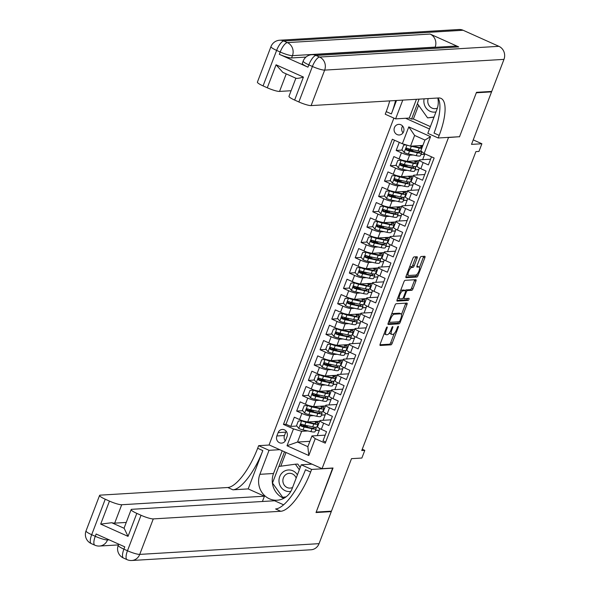 <?xml version="1.0" encoding="UTF-8"?>
<svg xmlns="http://www.w3.org/2000/svg" width="590" height="590" viewBox="0 0 590 590"><rect width="100%" height="100%" fill="white"/><g stroke="black" fill="none" stroke-linecap="round" stroke-linejoin="round"><path stroke-width="0.89" d="M387.121 326.949A1.143 0.376 114.2 0 0 386.295 328.025L380.189 344.014A1.63 0.538 114.2 0 0 380.122 345.467A1.63 0.538 114.2 0 0 380.218 345.482L390.993 344.84A1.63 0.538 114.2 0 0 392.166 343.299L398.272 327.31A1.143 0.376 114.2 0 0 398.316 326.292A1.143 0.376 114.2 0 0 398.25 326.277A1.143 0.376 114.2 0 0 397.431 327.362L396.642 329.427A5.222 1.726 114.2 0 1 392.888 334.36L391.989 334.412A5.222 1.726 114.2 0 1 391.694 334.36A5.222 1.726 114.2 0 1 391.915 329.714L392.704 327.642A1.143 0.376 114.2 0 0 392.748 326.624A1.143 0.376 114.2 0 0 392.689 326.617A1.143 0.376 114.2 0 0 391.863 327.693L391.074 329.758A5.222 1.726 114.2 0 1 387.32 334.692L386.421 334.744A5.222 1.726 114.2 0 1 386.125 334.692A5.222 1.726 114.2 0 1 386.347 330.046L387.136 327.974A1.143 0.376 114.2 0 0 387.18 326.956A1.143 0.376 114.2 0 0 387.121 326.949M394.43 127.617A5.317 4.949 -93.4 0 0 399.327 134.985A5.317 4.949 -93.4 0 0 403.59 131.732A5.317 4.949 -93.4 0 0 398.693 124.365A5.317 4.949 -93.4 0 0 394.43 127.617M402.623 126.068A5.317 4.949 -93.4 0 0 402.055 127.16A5.317 4.949 -93.4 0 0 403.022 132.824M417.078 258.214A1.63 0.538 114.2 0 0 417.152 256.761A1.63 0.538 114.2 0 0 417.056 256.746L414.033 256.923A1.63 0.538 114.2 0 0 412.86 258.464L406.075 276.223A1.63 0.538 114.2 0 0 406.009 277.676A1.63 0.538 114.2 0 0 406.104 277.691L416.879 277.049A1.63 0.538 114.2 0 0 418.052 275.508L424.829 257.749A1.63 0.538 114.2 0 0 424.903 256.296A1.63 0.538 114.2 0 0 424.807 256.281L421.157 256.502A1.63 0.538 114.2 0 0 419.984 258.036L417.078 265.64A1.63 0.538 114.2 0 0 417.012 267.093A1.63 0.538 114.2 0 0 417.108 267.108L418.915 266.997A4.366 1.446 114.2 0 1 419.166 267.041A4.366 1.446 114.2 0 1 418.841 271.275A4.366 1.446 114.2 0 1 415.839 275.051L408.745 275.478A4.366 1.446 114.2 0 1 408.501 275.434A4.366 1.446 114.2 0 1 408.818 271.201A4.366 1.446 114.2 0 1 411.82 267.425L413.007 267.351A1.63 0.538 114.2 0 0 414.18 265.81L417.078 258.214L415.648 257.572A1.63 0.538 114.2 0 0 415.854 256.82M459.19 136.733L448.503 137.522L322.052 468.659L333.033 468.003L316.203 512.076L331.447 511.169L351.5 458.659L361.869 458.039L364.797 450.369L361.744 450.553L475.901 151.608L478.955 151.423L481.882 143.761L473.232 139.882M459.485 136.865L476.314 92.785L491.559 91.878L471.513 144.38L481.882 143.761M396.163 303.725A1.63 0.538 114.2 0 0 394.99 305.266L388.205 323.025A1.63 0.538 114.2 0 0 388.139 324.478A1.63 0.538 114.2 0 0 388.235 324.493L399.01 323.844A1.63 0.538 114.2 0 0 400.182 322.302L406.96 304.551A1.63 0.538 114.2 0 0 407.034 303.098A1.63 0.538 114.2 0 0 406.938 303.083L396.163 303.725M397.144 299.624L403.921 281.865A1.63 0.538 114.2 0 1 405.094 280.324L415.876 279.682A1.63 0.538 114.2 0 1 415.965 279.697A1.63 0.538 114.2 0 1 415.898 281.15L412.993 288.746A1.63 0.538 114.2 0 1 411.82 290.287L407.454 290.553A1.63 0.538 114.2 0 0 406.281 292.094L404.356 297.131A1.63 0.538 114.2 0 0 404.283 298.584A1.63 0.538 114.2 0 0 404.379 298.599L408.929 298.326A1.143 0.376 114.2 0 1 408.995 298.341A1.143 0.376 114.2 0 1 408.907 299.447A1.143 0.376 114.2 0 1 408.125 300.435L397.166 301.092A1.63 0.538 114.2 0 1 397.07 301.077A1.63 0.538 114.2 0 1 397.144 299.624M490.681 91.48L491.559 91.878M399.268 142.36L396.178 150.45L402.233 150.089M410.124 149.617L406.938 149.801M413.207 155L409.571 155.214A6.652 1.069 -159.1 0 1 401.406 152.795L399.069 158.924L393.84 156.579L390.329 165.775L396.377 165.414M404.268 164.942L401.082 165.134M407.351 170.333L403.722 170.547A6.652 1.069 -159.1 0 1 395.551 168.121L393.213 174.257L387.984 171.911L384.474 181.108L390.521 180.747M398.42 180.275L395.226 180.466M401.495 185.658L397.867 185.88A6.652 1.069 -159.1 0 1 389.695 183.453L387.357 189.589L382.128 187.244L378.618 196.441L384.665 196.079M392.564 195.607L389.371 195.799M395.647 200.991L392.011 201.205A6.652 1.069 -159.1 0 1 383.847 198.786L381.501 204.914L376.28 202.569L372.762 211.773L378.817 211.404M386.708 210.932L383.515 211.124M389.791 216.323L386.155 216.537A6.652 1.069 -159.1 0 1 377.991 214.118L375.646 220.247L370.424 217.902L366.914 227.098L372.961 226.737M380.852 226.265L377.666 226.457M383.935 231.649L380.299 231.87A6.652 1.069 -159.1 0 1 372.135 229.444L369.797 235.58L364.568 233.234L361.058 242.431L367.105 242.07M375.004 241.598L371.811 241.789M378.079 246.981L374.451 247.203A6.652 1.069 -159.1 0 1 366.279 244.776L363.942 250.905L358.713 248.56L355.202 257.764L361.25 257.402M369.148 256.93L365.955 257.115M372.224 262.314L368.595 262.528A6.652 1.069 -159.1 0 1 360.431 260.109L358.086 266.238L352.857 263.892L349.346 273.089L355.394 272.728M363.293 272.256L360.099 272.447M366.375 277.647L362.739 277.861A6.652 1.069 -159.1 0 1 354.575 275.434L352.23 281.57L347.009 279.225L343.491 288.421L349.546 288.06M357.437 287.588L354.243 287.78M360.519 292.972L356.884 293.193A6.652 1.069 -159.1 0 1 348.719 290.767L346.374 296.903L341.153 294.558L337.642 303.754L343.69 303.393M351.581 302.921L348.395 303.113M354.664 308.305L351.028 308.518A6.652 1.069 -159.1 0 1 342.864 306.099L340.526 312.228L335.297 309.883L331.786 319.087L337.834 318.725M345.733 318.246L342.539 318.438M348.808 323.637L345.18 323.851A6.652 1.069 -159.1 0 1 337.008 321.432L334.67 327.561L329.441 325.215L325.931 334.412L331.978 334.051M339.877 333.579L336.683 333.77M342.96 338.962L339.324 339.184A6.652 1.069 -159.1 0 1 331.16 336.757L328.814 342.893L323.593 340.548L320.075 349.745L326.13 349.383M334.021 348.911L330.828 349.103M337.104 354.295L333.468 354.516A6.652 1.069 -159.1 0 1 325.304 352.09L322.959 358.226L317.737 355.881L314.219 365.077L320.274 364.716M328.165 364.244L324.979 364.436M331.248 369.628L327.612 369.842A6.652 1.069 -159.1 0 1 319.448 367.423L317.11 373.551L311.881 371.206L308.371 380.41L314.418 380.041M322.31 379.569L319.124 379.761M325.392 384.96L321.764 385.174A6.652 1.069 -159.1 0 1 313.592 382.748L311.255 388.884L306.026 386.538L302.515 395.735L308.563 395.374M316.461 394.902L313.268 395.094M319.537 400.286L315.908 400.507A6.652 1.069 -159.1 0 1 307.737 398.08L305.399 404.216L300.17 401.871L296.659 411.068L301.888 413.413A6.652 1.069 20.9 0 0 310.052 415.839L313.688 415.618M310.606 410.234L307.412 410.426M302.707 410.706L296.659 411.068M325.68 442.043L323.018 440.855L326.528 431.651L321.307 429.306A6.652 1.069 20.9 0 1 317.531 426.791L319.876 420.655A6.652 1.069 20.9 0 0 323.644 423.178L328.873 425.523L332.384 416.326L327.162 413.981A6.652 1.069 20.9 0 1 323.386 411.459L325.724 405.33A6.652 1.069 -159.1 0 1 326.211 405.131L336.905 404.489M325.724 405.33A6.652 1.069 -159.1 0 0 329.5 407.845L334.729 410.19L338.24 400.994L333.011 398.648A6.652 1.069 20.9 0 1 329.242 396.133L331.58 389.997A6.652 1.069 -159.1 0 1 332.067 389.798L342.761 389.164M331.58 389.997A6.652 1.069 -159.1 0 0 335.356 392.52L340.578 394.858L344.095 385.661L338.867 383.316A6.652 1.069 20.9 0 1 335.098 380.801L337.436 374.665A6.652 1.069 -159.1 0 1 337.923 374.473L348.609 373.831M337.436 374.665A6.652 1.069 -159.1 0 0 341.212 377.187L346.433 379.532L349.944 370.336L344.722 367.99A6.652 1.069 20.9 0 1 340.946 365.468L343.292 359.34A6.652 1.069 -159.1 0 1 343.778 359.14L354.465 358.499M343.292 359.34A6.652 1.069 -159.1 0 0 347.06 361.854L352.289 364.2L355.8 355.003L350.578 352.658A6.652 1.069 20.9 0 1 346.802 350.136L349.147 344.007A6.652 1.069 -159.1 0 1 349.634 343.808L360.32 343.166M349.147 344.007A6.652 1.069 -159.1 0 0 352.916 346.522L358.145 348.867L361.655 339.67L356.434 337.325A6.652 1.069 20.9 0 1 352.658 334.81L354.996 328.674A6.652 1.069 -159.1 0 1 355.482 328.475L366.176 327.841M354.996 328.674A6.652 1.069 -159.1 0 0 358.772 331.197L364.001 333.542L367.511 324.338L362.282 321.993A6.652 1.069 20.9 0 1 358.514 319.478L360.851 313.342A6.652 1.069 -159.1 0 1 361.338 313.15L372.032 312.508M360.851 313.342A6.652 1.069 -159.1 0 0 364.627 315.864L369.849 318.209L373.367 309.013L368.138 306.667A6.652 1.069 20.9 0 1 364.362 304.145L366.707 298.016A6.652 1.069 -159.1 0 1 367.194 297.817L377.88 297.176M366.707 298.016A6.652 1.069 -159.1 0 0 370.483 300.531L375.705 302.877L379.215 293.68L373.994 291.335A6.652 1.069 20.9 0 1 370.218 288.812L372.563 282.684A6.652 1.069 -159.1 0 1 373.05 282.485L383.736 281.85M372.563 282.684A6.652 1.069 -159.1 0 0 376.332 285.199L381.56 287.544L385.071 278.347L379.849 276.002A6.652 1.069 20.9 0 1 376.073 273.487L378.419 267.351A6.652 1.069 -159.1 0 1 378.898 267.159L389.592 266.518M378.419 267.351A6.652 1.069 -159.1 0 0 382.187 269.873L387.416 272.219L390.927 263.015L385.698 260.677A6.652 1.069 20.9 0 1 381.929 258.155L384.267 252.026A6.652 1.069 -159.1 0 1 384.754 251.827L395.448 251.185M384.267 252.026A6.652 1.069 -159.1 0 0 388.043 254.541L393.272 256.886L396.782 247.689L391.553 245.344A6.652 1.069 20.9 0 1 387.785 242.822L390.123 236.693A6.652 1.069 -159.1 0 1 390.61 236.494L401.296 235.853M390.123 236.693A6.652 1.069 -159.1 0 0 393.899 239.208L399.12 241.553L402.638 232.357L397.409 230.012A6.652 1.069 20.9 0 1 393.633 227.497L395.978 221.361A6.652 1.069 -159.1 0 1 396.465 221.162L407.152 220.527M395.978 221.361A6.652 1.069 -159.1 0 0 399.755 223.883L404.976 226.228L408.487 217.024L403.265 214.679A6.652 1.069 20.9 0 1 399.489 212.164L401.834 206.028A6.652 1.069 -159.1 0 1 402.321 205.836L413.007 205.195M401.834 206.028A6.652 1.069 -159.1 0 0 405.603 208.55L410.832 210.895L414.342 201.699L409.121 199.354A6.652 1.069 20.9 0 1 405.345 196.831L407.683 190.703A6.652 1.069 -159.1 0 1 408.169 190.504L418.863 189.862M407.683 190.703A6.652 1.069 -159.1 0 0 411.459 193.218L416.688 195.563L420.198 186.366L414.969 184.021A6.652 1.069 20.9 0 1 411.2 181.499L413.538 175.37A6.652 1.069 -159.1 0 1 414.025 175.171L424.719 174.529M413.538 175.37A6.652 1.069 -159.1 0 0 417.314 177.885L422.536 180.23L426.054 171.034L420.825 168.688A6.652 1.069 20.9 0 1 417.056 166.174L419.394 160.038A6.652 1.069 -159.1 0 1 419.881 159.838L430.567 159.204M399.069 158.924A6.652 1.069 20.9 0 0 407.233 161.35L419.166 160.635M420.891 154.536L424.697 154.315L422.647 159.676M393.213 174.257A6.652 1.069 20.9 0 0 401.377 176.675L413.31 175.968M415.036 169.868L418.841 169.64L416.798 175.009M387.357 189.589A6.652 1.069 20.9 0 0 395.521 192.008L407.461 191.293M409.187 185.201L412.993 184.972L410.942 190.334M381.501 204.914A6.652 1.069 20.9 0 0 389.666 207.341L401.606 206.625M403.331 200.534L407.137 200.305L405.087 205.667M375.646 220.247A6.652 1.069 20.9 0 0 383.817 222.673L395.75 221.958M397.476 215.859L401.281 215.63L399.231 220.999M369.797 235.58A6.652 1.069 20.9 0 0 377.961 237.999L389.894 237.291M391.62 231.192L395.425 230.963L393.382 236.332M363.942 250.905A6.652 1.069 20.9 0 0 372.106 253.331L384.046 252.616M385.764 246.524L389.577 246.296L387.527 251.657M358.086 266.238A6.652 1.069 20.9 0 0 366.25 268.664L378.19 267.949M379.916 261.849L383.721 261.628L381.671 266.99M352.23 281.57A6.652 1.069 20.9 0 0 360.401 283.997L372.334 283.281M374.06 277.182L377.866 276.953L375.815 282.322M346.374 296.903A6.652 1.069 20.9 0 0 354.546 299.322L366.479 298.606M368.204 292.515L372.01 292.286L369.959 297.648M340.526 312.228A6.652 1.069 20.9 0 0 348.69 314.654L360.623 313.939M362.349 307.847L366.154 307.619L364.111 312.98M334.67 327.561A6.652 1.069 20.9 0 0 342.834 329.987L354.774 329.272M356.493 323.173L360.306 322.944L358.255 328.313M328.814 342.893A6.652 1.069 20.9 0 0 336.979 345.312L348.919 344.604M350.644 338.505L354.45 338.276L352.4 343.646M322.959 358.226A6.652 1.069 20.9 0 0 331.13 360.645L343.063 359.93M344.789 353.838L348.594 353.609L346.544 358.971M317.11 373.551A6.652 1.069 20.9 0 0 325.274 375.978L337.207 375.262M338.933 369.17L342.738 368.942L340.688 374.303M311.255 388.884A6.652 1.069 20.9 0 0 319.419 391.31L331.351 390.595M333.077 384.496L336.883 384.267L334.84 389.636M305.399 404.216A6.652 1.069 20.9 0 0 313.563 406.635L325.503 405.92M327.229 399.828L331.034 399.6L328.984 404.969M285.722 439.963L287.013 436.593A5.155 4.794 -93.4 0 0 282.263 429.454A5.155 4.794 -93.4 0 0 278.133 432.61L276.843 435.981A5.155 4.794 -93.4 0 0 281.592 443.12A5.155 4.794 -93.4 0 0 285.722 439.963M405.618 118.273L429.476 128.981M393.877 118.096L269.084 444.89L322.052 468.659M402.358 143.746L408.796 126.887L430.56 136.651L424.122 153.511L420.832 150.797L424.933 140.066L414.623 135.442L410.522 146.173L402.358 143.746L392.335 139.247L283.451 424.402L293.473 428.893L301.638 431.32L307.832 430.951M424.122 153.511L434.137 158.009L325.252 443.156L315.23 438.658L308.791 455.524L287.028 445.76L293.473 428.893M321.373 415.161L325.179 414.932L323.128 420.294M394.474 140.206L286.01 424.247L290.804 426.4L294.322 417.196L299.543 419.542A6.652 1.069 20.9 0 0 307.707 421.968L319.647 421.253M331.049 419.822L320.363 420.464A6.652 1.069 20.9 0 0 319.876 420.655M419.394 160.038A6.652 1.069 -159.1 0 0 423.17 162.56L428.392 164.905L431.482 156.815M307.737 398.08L302.515 395.735M313.592 382.748L308.371 380.41M319.448 367.423L314.219 365.077M325.304 352.09L320.075 349.745M331.16 336.757L325.931 334.412M337.008 321.432L331.786 319.087M342.864 306.099L337.642 303.754M348.719 290.767L343.491 288.421M354.575 275.434L349.346 273.089M360.431 260.109L355.202 257.764M366.279 244.776L361.058 242.431M372.135 229.444L366.914 227.098M377.991 214.118L372.762 211.773M383.847 198.786L378.618 196.441M389.695 183.453L384.474 181.108M395.551 168.121L390.329 165.775M401.406 152.795L396.178 150.45M410.522 146.173L422.882 145.435M315.517 430.486L319.323 430.265L317.273 435.626M301.638 431.32L297.537 442.05L307.847 446.674L311.948 435.944L315.23 438.658M309.898 441.313L297.537 442.05L287.028 445.76M325.193 435.154L311.948 435.944M364.797 450.369L362.253 449.233M424.697 154.315L424.734 153.784M418.841 169.64L419.32 167.966M412.993 184.972L413.465 183.291M407.137 200.305L407.609 198.624M401.281 215.63L401.753 213.956M395.425 230.963L395.897 229.289M389.577 246.296L390.049 244.614M383.721 261.628L384.193 259.947M377.866 276.953L378.338 275.279M372.01 292.286L372.482 290.605M366.154 307.619L366.633 305.937M360.306 322.944L360.778 321.27M354.45 338.276L354.922 336.602M348.594 353.609L349.066 351.928M342.738 368.942L343.21 367.26M336.883 384.267L337.362 382.593M331.034 399.6L331.506 397.918M325.179 414.932L325.651 413.251M319.323 430.265L319.795 428.583M315.657 427.721L315.834 427.263M317.472 422.971L318.091 421.349M319.183 430.199L315.547 430.412M304.75 425.567L301.556 425.751M296.858 426.039L290.804 426.4M286.01 424.247L283.451 424.402M321.513 412.388L321.683 411.931M323.327 407.638L323.947 406.016M325.031 414.866L321.403 415.087M330.887 399.533L327.251 399.755M327.362 397.063L327.538 396.598M329.176 392.306L329.795 390.683M336.743 384.208L333.107 384.422M333.217 381.73L333.394 381.265M335.031 376.981L335.651 375.358M342.598 368.875L338.962 369.089M339.073 366.397L339.25 365.94M340.887 361.648L341.507 360.025M348.454 353.543L344.818 353.764M344.929 351.065L345.106 350.608M346.743 346.315L347.363 344.693M354.302 338.218L350.674 338.431M350.785 335.74L350.954 335.275M352.599 330.983L353.218 329.36M360.158 322.885L356.522 323.099M356.633 320.407L356.81 319.942M358.447 315.657L359.067 314.035M366.014 307.552L362.378 307.774M362.489 305.074L362.666 304.617M364.303 300.325L364.922 298.702M371.87 292.22L368.234 292.441M368.344 289.749L368.521 289.284M370.159 284.992L370.778 283.37M377.725 276.894L374.09 277.108M374.2 274.416L374.377 273.952M376.014 269.659L376.634 268.044M383.574 261.562L379.938 261.776M380.049 259.084L380.226 258.627M381.87 254.334L382.49 252.712M389.43 246.229L385.794 246.45M385.904 243.751L386.081 243.294M387.719 239.002L388.338 237.379M395.285 230.897L391.649 231.118M391.76 228.426L391.937 227.961M393.574 223.669L394.194 222.047M401.141 215.571L397.505 215.785M397.616 213.093L397.793 212.629M399.43 208.344L400.05 206.721M406.989 200.239L403.361 200.453M403.472 197.761L403.649 197.303M405.286 193.011L405.905 191.389M412.845 184.906L409.209 185.127M409.32 182.435L409.497 181.971M411.134 177.679L411.754 176.056M418.701 169.581L415.065 169.795M415.176 167.103L415.353 166.638M416.99 162.346L417.609 160.731M424.557 154.248L420.921 154.462M421.031 151.77L421.208 151.313M307.847 446.674L308.791 455.524M408.796 126.887L414.623 135.442M430.56 136.651L424.933 140.066M286.194 431.261A5.155 4.794 -93.4 0 0 285.759 432.153L284.469 435.523A5.155 4.794 -93.4 0 0 285.28 440.855M384.245 333.394A5.222 1.726 114.2 0 0 384.687 334.051L386.125 334.692M389.739 332.435A5.222 1.726 114.2 0 0 390.255 333.719L391.694 334.36M379.982 344.767L389.562 344.199A1.63 0.538 114.2 0 0 390.735 342.657L394.216 333.527M401.473 314.522L405.529 303.909A1.63 0.538 114.2 0 0 405.736 303.149M387.999 323.777L397.579 323.202A1.63 0.538 114.2 0 0 398.693 321.808M389.68 321.314A1.143 0.376 114.2 0 0 389.629 322.332A1.143 0.376 114.2 0 0 389.695 322.346L399.157 321.779A1.143 0.376 114.2 0 0 399.976 320.702L400.809 318.519A5.222 1.726 114.2 0 0 401.03 313.865A5.222 1.726 114.2 0 0 400.728 313.821L394.268 314.205A5.222 1.726 114.2 0 0 390.514 319.131L389.68 321.314L388.98 321.004M401.03 313.865L399.6 313.224A5.222 1.726 114.2 0 0 399.297 313.172L400.728 313.821M391.502 314.389A5.222 1.726 114.2 0 1 392.837 313.563L399.297 313.172M405.278 290.582A1.63 0.538 114.2 0 1 406.023 289.911L410.389 289.646A1.63 0.538 114.2 0 0 411.562 288.104L414.468 280.508A1.63 0.538 114.2 0 0 414.674 279.749M396.937 300.376L406.694 299.794A1.143 0.376 114.2 0 0 407.609 298.407M402.918 290.818A4.366 1.446 114.2 0 0 399.917 294.602A4.366 1.446 114.2 0 0 399.592 298.828A4.366 1.446 114.2 0 0 399.843 298.872L402.343 298.724A1.63 0.538 114.2 0 0 403.516 297.183L405.441 292.139A1.63 0.538 114.2 0 0 405.507 290.686A1.63 0.538 114.2 0 0 405.419 290.671L402.918 290.818L401.488 290.177A4.366 1.446 114.2 0 0 400.551 290.7M397.837 297.803A4.366 1.446 114.2 0 0 398.162 298.186L399.592 298.828M404.15 290.103A1.63 0.538 114.2 0 0 404.076 290.044A1.63 0.538 114.2 0 0 403.988 290.029L405.419 290.671M401.488 290.177L403.988 290.029M409.504 267.263A4.366 1.446 114.2 0 1 410.389 266.783L411.569 266.709A1.63 0.538 114.2 0 0 412.749 265.168L415.648 257.572M406.761 274.439A4.366 1.446 114.2 0 0 407.063 274.793L408.501 275.434M419.166 267.041L417.735 266.4A4.366 1.446 114.2 0 0 417.484 266.356L418.915 266.997M416.872 266.392L417.484 266.356M419.475 267.388L423.399 257.107A1.63 0.538 114.2 0 0 423.605 256.355M405.868 276.976L415.449 276.408A1.63 0.538 114.2 0 0 416.621 274.866L416.732 274.571M314.492 421.562A10.561 1.696 20.9 0 1 315.989 423.192A10.561 1.696 20.9 0 1 312.508 423.178L302.552 420.766L298.311 421.061L296.556 425.663L298.835 428.48A4.403 0.708 20.9 0 0 303.039 429.918L310.893 431.607A12.722 2.043 20.9 0 0 315.082 431.629L316.196 428.716A12.722 2.043 20.9 0 0 315.075 427.234M308.231 427.396A10.561 1.696 20.9 0 0 307.213 426.924A5.236 0.841 -159.1 0 1 304.307 425.036M301.763 420.818A4.403 0.708 20.9 0 0 305.967 422.256L313.814 423.945A12.722 2.043 20.9 0 0 318.01 423.967A12.722 2.043 20.9 0 0 315.421 421.503M308.496 421.924A5.236 0.841 20.9 0 0 309.027 422.175L309.138 421.88M318.01 423.967L316.896 426.88A12.722 2.043 -159.1 0 1 312.707 426.858L304.853 425.161A4.403 0.708 -159.1 0 1 301.8 424.21C300.362 424.328 300.126 424.94 301.092 426.046A4.403 0.708 20.9 0 0 304.152 427.005L311.999 428.694A12.722 2.043 20.9 0 0 316.196 428.716M313.644 427.042A10.561 1.696 -159.1 0 1 314.175 427.942A10.561 1.696 -159.1 0 1 310.694 427.927L301.969 425.995L301.32 424.682M310.045 422.647A10.561 1.696 20.9 0 0 309.027 422.175M301.8 424.21L301.343 424.136M297.404 474.854A10.804 10.052 -93.4 0 0 282.876 472.162A10.804 10.052 -93.4 0 0 279.852 485.083A10.804 10.052 -93.4 0 0 290.841 491.404M296.165 478.084A7.397 6.881 -93.4 0 0 289.314 473.327A7.397 6.881 -93.4 0 0 285.538 474.832A7.397 6.881 -93.4 0 0 283.318 483.276A7.397 6.881 -93.4 0 0 290.199 488.1A7.397 6.881 -93.4 0 0 292.574 487.488M285.789 497.075L282.713 497.311L272.484 483.026L278.805 466.476L295.354 464.205L299.337 469.773M295.354 464.205L297.795 464.065L300.221 467.457M286.098 496.846L282.713 497.311M424.122 98.832A10.804 10.052 -93.4 0 0 435.988 111.923M428.215 98.589A7.397 6.881 -93.4 0 0 435.088 108.671A7.397 6.881 -93.4 0 0 437.404 108.088M433.975 117.196L427.603 117.882L417.381 103.597L419.084 99.135M434.056 116.997L427.603 117.882M330.393 511.228L331.278 511.626L319.043 543.663L139.727 554.394A9.978 9.278 -93.4 0 1 131.732 560.5A9.978 9.978 0 0 1 127.057 559.645A9.978 3.297 -65.8 0 1 127.477 550.758L141.032 515.269A9.978 1.6 20.9 0 0 153.282 518.905L139.727 554.394A9.978 1.6 -159.1 0 1 127.477 550.758L123.9 549.157L124.778 546.856L96.148 534.009L95.27 536.31L91.686 534.702A9.978 1.6 -159.1 0 1 86.029 530.919L99.577 495.43A9.978 1.6 20.9 0 0 105.241 499.206L91.686 534.702A9.978 3.297 114.2 0 0 91.266 543.582A9.978 9.978 0 0 1 86.029 530.919M331.278 511.626L316.026 512.54L332.679 468.025M279.756 449.676L269.04 450.318L259.873 474.316A18.703 17.398 -93.4 0 0 277.101 500.209A18.703 17.398 -93.4 0 0 292.087 488.771L301.247 464.773L311.631 469.434L310.635 472.037A41.566 13.74 -65.8 0 1 280.752 511.279L153.282 518.905M269.04 450.318L258.656 445.664L257.66 448.267A41.566 13.74 -65.8 0 1 227.777 487.51L100.307 495.135A9.978 1.6 20.9 0 0 99.577 495.43M248.184 488.911L262.816 450.583A41.566 13.74 -65.8 0 1 232.932 489.818L248.184 488.911L264.431 496.197L262.41 501.493M283.62 504.811L274.593 500.763L131.88 509.303A9.978 1.6 20.9 0 0 131.15 509.598A9.978 1.6 20.9 0 0 136.806 513.374L128.03 536.369L100.684 524.104L111.709 522.733L124.173 528.323A9.978 1.6 -159.1 0 1 124.121 527.991L131.15 509.598M100.684 524.104L109.46 501.102L105.241 499.206M109.46 501.102A9.978 1.6 20.9 0 0 121.71 504.738L114.689 523.138A9.978 1.6 -159.1 0 1 111.709 522.733M264.431 496.197L121.71 504.738M319.043 543.663A9.978 9.278 86.6 0 1 311.048 549.769L131.732 560.5M311.97 464.131L301.247 464.773M332.974 468.158L311.631 469.434M269.379 445.022L258.656 445.664M141.032 515.269L136.806 513.374M126.245 522.445L114.689 523.138M310.635 472.037L305.48 469.728A41.566 13.74 -65.8 0 1 275.596 508.964L280.752 511.279M124.173 528.323L128.03 536.369M283.842 498.299A18.703 17.398 86.6 0 1 273.539 473.497L282.212 450.782M284.498 451.807L278.908 466.461M282.765 497.311L283.119 497.805L285.132 497.532M284.594 497.2L284.859 497.569M286.025 452.493L280.788 466.203M305.981 57.083L291.571 57.945A9.978 1.6 -159.1 0 1 279.321 54.31L307.958 67.164A9.978 1.6 -159.1 0 1 302.294 63.381L303.171 61.087A9.978 1.6 20.9 0 0 308.836 64.863L307.958 67.164M476.491 92.328L459.544 136.71L438.193 137.986L439.189 135.383A41.566 13.74 114.2 0 0 440.959 98.368A41.566 13.74 114.2 0 0 438.577 97.97L311.107 105.595A9.978 1.6 -159.1 0 1 298.857 101.959L312.412 66.471L308.836 64.863A9.978 3.297 114.2 0 1 316.004 55.445L319.581 57.053L498.897 46.322A9.978 9.278 86.6 0 1 503.971 59.376L491.736 91.413L476.491 92.328M438.193 137.986L427.816 133.325L436.976 109.334A18.703 17.398 -93.4 0 0 437.817 98.014M396.502 100.484L391.376 113.922A41.566 13.74 114.2 0 0 395.536 100.543M402.771 100.108L395.602 118.87L385.226 114.217L386.221 111.613A41.566 13.74 114.2 0 0 389.717 100.89M296.239 78.382L282.824 72.364L276.076 64.797L303.415 77.069L294.639 100.064L298.857 101.959M294.639 100.064A9.978 1.6 -159.1 0 1 288.975 96.288L295.878 78.219M463.106 30.26L283.79 40.99A9.978 9.278 -93.4 0 0 279.682 40.231L458.998 29.5A9.978 9.278 86.6 0 1 463.106 30.26L498.897 46.322M458.725 46.905L316.004 55.445A9.978 9.278 -93.4 0 0 311.896 54.686L454.617 46.145A9.978 9.278 86.6 0 1 458.725 46.905L430.088 34.058A9.978 9.278 86.6 0 1 435.169 47.112L435.088 47.311M418.605 105.308L413.384 118.974L430.383 126.599M413.384 118.974L411.555 119.084L409.268 118.059L395.602 118.87M291.099 90.735L279.542 91.428A9.978 1.6 -159.1 0 1 267.292 87.792L276.076 64.797M279.321 54.31L280.198 52.016L276.622 50.408L263.066 85.897L267.292 87.792M263.066 85.897A9.978 1.6 -159.1 0 1 257.41 82.121L270.957 46.632A9.978 1.6 20.9 0 0 276.622 50.408A9.978 3.297 114.2 0 1 283.79 40.99L287.374 42.598L430.088 34.058M439.189 135.383L434.034 133.067A41.566 13.74 114.2 0 0 438.001 97.999M303.415 77.069C299.506 78.205 297.058 78.588 296.055 78.219M409.268 118.059L416.429 99.29M417.44 103.678L411.555 119.084M320.348 406.23A10.561 1.696 20.9 0 1 321.845 407.86A10.561 1.696 20.9 0 1 318.364 407.845L308.408 405.441L304.167 405.736L302.412 410.33L304.683 413.148A4.403 0.708 20.9 0 0 308.894 414.586L316.742 416.275A12.722 2.043 20.9 0 0 320.938 416.297L322.052 413.384A12.722 2.043 20.9 0 0 320.931 411.901M314.087 412.063A10.561 1.696 20.9 0 0 313.069 411.591A5.236 0.841 -159.1 0 1 310.163 409.703M307.611 405.485A4.403 0.708 20.9 0 0 311.822 406.923L319.669 408.612A12.722 2.043 20.9 0 0 323.866 408.634A12.722 2.043 20.9 0 0 321.277 406.178M314.345 406.591A5.236 0.841 20.9 0 0 314.883 406.842L314.994 406.554M323.866 408.634L322.752 411.547A12.722 2.043 -159.1 0 1 318.556 411.525L310.709 409.836A4.403 0.708 -159.1 0 1 307.648 408.877C306.217 409.003 305.981 409.615 306.947 410.714A4.403 0.708 20.9 0 0 310.008 411.673L317.855 413.361A12.722 2.043 20.9 0 0 322.052 413.384M319.5 411.709A10.561 1.696 -159.1 0 1 320.031 412.617A10.561 1.696 -159.1 0 1 316.55 412.594L307.825 410.662L307.176 409.349M315.901 407.314A10.561 1.696 20.9 0 0 314.883 406.842M307.648 408.877L307.198 408.804M326.204 390.904A10.561 1.696 20.9 0 1 327.701 392.534A10.561 1.696 20.9 0 1 324.22 392.512L314.264 390.108L310.023 390.403L308.26 395.005L310.539 397.822A4.403 0.708 20.9 0 0 314.75 399.253L322.597 400.949A12.722 2.043 20.9 0 0 326.794 400.971L327.9 398.058A12.722 2.043 20.9 0 0 326.786 396.576M319.942 396.738A10.561 1.696 20.9 0 0 318.925 396.266A5.236 0.841 -159.1 0 1 316.011 394.371M313.467 390.152A4.403 0.708 20.9 0 0 317.678 391.59L325.525 393.279A12.722 2.043 20.9 0 0 329.714 393.301A12.722 2.043 20.9 0 0 327.133 390.846M320.2 391.259A5.236 0.841 20.9 0 0 320.739 391.509L320.849 391.222M329.714 393.301L328.608 396.215A12.722 2.043 -159.1 0 1 324.411 396.192L316.565 394.503A4.403 0.708 -159.1 0 1 313.504 393.545C312.066 393.67 311.837 394.282 312.803 395.389A4.403 0.708 20.9 0 0 315.864 396.34L323.711 398.036A12.722 2.043 20.9 0 0 327.9 398.058M325.356 396.377A10.561 1.696 -159.1 0 1 325.887 397.284A10.561 1.696 -159.1 0 1 322.406 397.269L313.681 395.329L313.024 394.017M321.757 391.981A10.561 1.696 20.9 0 0 320.739 391.509M313.504 393.545L313.054 393.471M332.052 375.572A10.561 1.696 20.9 0 1 333.549 377.202A10.561 1.696 20.9 0 1 330.076 377.187L320.119 374.775L315.871 375.07L314.116 379.672L316.395 382.49A4.403 0.708 20.9 0 0 320.606 383.928L328.453 385.617A12.722 2.043 20.9 0 0 332.642 385.639L333.756 382.726A12.722 2.043 20.9 0 0 332.635 381.243M325.791 381.406A10.561 1.696 20.9 0 0 324.78 380.934A5.236 0.841 -159.1 0 1 321.867 379.038M319.323 374.827A4.403 0.708 20.9 0 0 323.534 376.258L331.381 377.954A12.722 2.043 20.9 0 0 335.57 377.969A12.722 2.043 20.9 0 0 332.981 375.513M326.056 375.933A5.236 0.841 20.9 0 0 326.594 376.177L326.705 375.889M335.57 377.969L334.456 380.882A12.722 2.043 -159.1 0 1 330.267 380.867L322.42 379.171A4.403 0.708 -159.1 0 1 319.36 378.212C317.921 378.338 317.685 378.95 318.659 380.056A4.403 0.708 20.9 0 0 321.712 381.015L329.567 382.704A12.722 2.043 20.9 0 0 333.756 382.726M331.204 381.051A10.561 1.696 -159.1 0 1 331.735 381.951A10.561 1.696 -159.1 0 1 328.254 381.937L319.537 380.004L318.88 378.692M327.612 376.656A10.561 1.696 20.9 0 0 326.594 376.177M319.36 378.212L318.91 378.138M337.908 360.239A10.561 1.696 20.9 0 1 339.405 361.869A10.561 1.696 20.9 0 1 335.924 361.854L325.968 359.45L321.727 359.745L319.972 364.34L322.251 367.157A4.403 0.708 20.9 0 0 326.454 368.595L334.309 370.284A12.722 2.043 20.9 0 0 338.498 370.306L339.611 367.393A12.722 2.043 20.9 0 0 338.49 365.911M331.646 366.073A10.561 1.696 20.9 0 0 330.629 365.601A5.236 0.841 -159.1 0 1 327.723 363.713M325.179 359.494A4.403 0.708 20.9 0 0 329.382 360.933L337.237 362.621A12.722 2.043 20.9 0 0 341.426 362.644A12.722 2.043 20.9 0 0 338.837 360.188M331.912 360.601A5.236 0.841 20.9 0 0 332.45 360.851L332.561 360.564M341.426 362.644L340.312 365.557A12.722 2.043 -159.1 0 1 336.123 365.535L328.276 363.846A4.403 0.708 -159.1 0 1 325.215 362.887C323.777 363.005 323.541 363.624 324.507 364.723A4.403 0.708 20.9 0 0 327.568 365.682L335.415 367.371A12.722 2.043 20.9 0 0 339.611 367.393M337.06 365.719A10.561 1.696 -159.1 0 1 337.591 366.626A10.561 1.696 -159.1 0 1 334.11 366.604L325.385 364.672L324.736 363.359M333.461 361.323A10.561 1.696 20.9 0 0 332.45 360.851M325.215 362.887L324.758 362.813M343.764 344.907A10.561 1.696 20.9 0 1 345.261 346.536A10.561 1.696 20.9 0 1 341.78 346.522L331.823 344.118L327.583 344.413L325.828 349.007L328.106 351.832A4.403 0.708 20.9 0 0 332.31 353.263L340.157 354.959A12.722 2.043 20.9 0 0 344.354 354.974L345.467 352.06A12.722 2.043 20.9 0 0 344.346 350.585M337.502 350.748A10.561 1.696 20.9 0 0 336.484 350.268A5.236 0.841 -159.1 0 1 333.579 348.38M331.034 344.162A4.403 0.708 20.9 0 0 335.238 345.6L343.085 347.289A12.722 2.043 20.9 0 0 347.281 347.311A12.722 2.043 20.9 0 0 344.693 344.855M337.768 345.268A5.236 0.841 20.9 0 0 338.299 345.519L338.409 345.231M347.281 347.311L346.168 350.224A12.722 2.043 -159.1 0 1 341.979 350.202L334.124 348.513A4.403 0.708 -159.1 0 1 331.064 347.554C329.633 347.68 329.397 348.292 330.363 349.391A4.403 0.708 20.9 0 0 333.424 350.349L341.271 352.046A12.722 2.043 20.9 0 0 345.467 352.06M342.915 350.386A10.561 1.696 -159.1 0 1 343.446 351.293A10.561 1.696 -159.1 0 1 339.965 351.279L331.241 349.339L330.592 348.026M339.316 345.991A10.561 1.696 20.9 0 0 338.299 345.519M331.064 347.554L330.614 347.481M349.619 329.581A10.561 1.696 20.9 0 1 351.116 331.211A10.561 1.696 20.9 0 1 347.635 331.189L337.679 328.785L333.439 329.08L331.683 333.682L333.955 336.499A4.403 0.708 20.9 0 0 338.166 337.937L346.013 339.626A12.722 2.043 20.9 0 0 350.209 339.648L351.323 336.735A12.722 2.043 20.9 0 0 350.202 335.253M343.358 335.415A10.561 1.696 20.9 0 0 342.34 334.943A5.236 0.841 -159.1 0 1 339.434 333.048M336.883 328.837A4.403 0.708 20.9 0 0 341.094 330.267L348.941 331.956A12.722 2.043 20.9 0 0 353.137 331.978A12.722 2.043 20.9 0 0 350.548 329.522M343.616 329.935A5.236 0.841 20.9 0 0 344.154 330.186L344.265 329.899M353.137 331.978L352.024 334.891A12.722 2.043 -159.1 0 1 347.827 334.869L339.98 333.18A4.403 0.708 -159.1 0 1 336.92 332.222C335.481 332.347 335.253 332.959 336.219 334.065A4.403 0.708 20.9 0 0 339.28 335.024L347.127 336.713A12.722 2.043 20.9 0 0 351.323 336.735M348.771 335.061A10.561 1.696 -159.1 0 1 349.302 335.961A10.561 1.696 -159.1 0 1 345.821 335.946L337.096 334.014L336.447 332.701M345.172 330.658A10.561 1.696 20.9 0 0 344.154 330.186M336.92 332.222L336.47 332.148M355.475 314.249A10.561 1.696 20.9 0 1 356.972 315.879A10.561 1.696 20.9 0 1 353.491 315.864L343.535 313.452L339.287 313.747L337.532 318.349L339.81 321.167A4.403 0.708 20.9 0 0 344.022 322.605L351.869 324.294A12.722 2.043 20.9 0 0 356.058 324.316L357.171 321.403A12.722 2.043 20.9 0 0 356.058 319.92M349.214 320.082A10.561 1.696 20.9 0 0 348.196 319.61A5.236 0.841 -159.1 0 1 345.283 317.722M342.738 313.504A4.403 0.708 20.9 0 0 346.95 314.935L354.797 316.631A12.722 2.043 20.9 0 0 358.986 316.653A12.722 2.043 20.9 0 0 356.397 314.19M349.472 314.61A5.236 0.841 20.9 0 0 350.01 314.861L350.121 314.566M358.986 316.653L357.879 319.566A12.722 2.043 -159.1 0 1 353.683 319.544L345.836 317.848A4.403 0.708 -159.1 0 1 342.775 316.889C341.337 317.014 341.101 317.627 342.075 318.733A4.403 0.708 20.9 0 0 345.135 319.692L352.982 321.38A12.722 2.043 20.9 0 0 357.171 321.403M354.62 319.728A10.561 1.696 -159.1 0 1 355.158 320.628A10.561 1.696 -159.1 0 1 351.677 320.613L342.952 318.681L342.296 317.368M351.028 315.333A10.561 1.696 20.9 0 0 350.01 314.861M342.775 316.889L342.325 316.823M361.323 298.916A10.561 1.696 20.9 0 1 362.82 300.546A10.561 1.696 20.9 0 1 359.347 300.531L349.383 298.127L345.143 298.422L343.387 303.017L345.666 305.834A4.403 0.708 20.9 0 0 349.877 307.272L357.724 308.961A12.722 2.043 20.9 0 0 361.913 308.983L363.027 306.07A12.722 2.043 20.9 0 0 361.906 304.588M355.062 304.75A10.561 1.696 20.9 0 0 354.052 304.278A5.236 0.841 -159.1 0 1 351.139 302.39M348.594 298.171A4.403 0.708 20.9 0 0 352.805 299.609L360.652 301.298A12.722 2.043 20.9 0 0 364.841 301.32A12.722 2.043 20.9 0 0 362.253 298.865M355.328 299.278A5.236 0.841 20.9 0 0 355.866 299.528L355.977 299.241M364.841 301.32L363.728 304.233A12.722 2.043 -159.1 0 1 359.539 304.211L351.692 302.523A4.403 0.708 -159.1 0 1 348.631 301.564C347.193 301.682 346.957 302.301 347.93 303.4A4.403 0.708 20.9 0 0 350.984 304.359L358.838 306.048A12.722 2.043 20.9 0 0 363.027 306.07M360.475 304.396A10.561 1.696 -159.1 0 1 361.006 305.303A10.561 1.696 -159.1 0 1 357.525 305.281L348.808 303.349L348.152 302.036M356.876 300A10.561 1.696 20.9 0 0 355.866 299.528M348.631 301.564L348.174 301.49M367.179 283.591A10.561 1.696 20.9 0 1 368.676 285.221A10.561 1.696 20.9 0 1 365.195 285.199L355.239 282.794L350.998 283.089L349.243 287.691L351.522 290.509A4.403 0.708 20.9 0 0 355.726 291.939L363.58 293.636A12.722 2.043 20.9 0 0 367.769 293.65L368.883 290.745A12.722 2.043 20.9 0 0 367.762 289.262M360.918 289.425A10.561 1.696 20.9 0 0 359.9 288.953A5.236 0.841 -159.1 0 1 356.994 287.057M354.45 282.839A4.403 0.708 20.9 0 0 358.654 284.277L366.501 285.966A12.722 2.043 20.9 0 0 370.697 285.988A12.722 2.043 20.9 0 0 368.108 283.532M361.183 283.945A5.236 0.841 20.9 0 0 361.722 284.196L361.825 283.908M370.697 285.988L369.583 288.901A12.722 2.043 -159.1 0 1 365.394 288.879L357.54 287.19A4.403 0.708 -159.1 0 1 354.487 286.231C353.049 286.356 352.813 286.969 353.779 288.068A4.403 0.708 20.9 0 0 356.839 289.026L364.686 290.723A12.722 2.043 20.9 0 0 368.883 290.745M366.331 289.063A10.561 1.696 -159.1 0 1 366.862 289.97A10.561 1.696 -159.1 0 1 363.381 289.956L354.656 288.016L354.007 286.703M362.732 284.668A10.561 1.696 20.9 0 0 361.722 284.196M354.487 286.231L354.03 286.157M373.035 268.258A10.561 1.696 20.9 0 1 374.532 269.888A10.561 1.696 20.9 0 1 371.051 269.866L361.095 267.462L356.854 267.757L355.099 272.359L357.378 275.176A4.403 0.708 20.9 0 0 361.582 276.614L369.429 278.303A12.722 2.043 20.9 0 0 373.625 278.325L374.739 275.412A12.722 2.043 20.9 0 0 373.618 273.93M366.774 274.092A10.561 1.696 20.9 0 0 365.756 273.62A5.236 0.841 -159.1 0 1 362.85 271.725M360.298 267.513A4.403 0.708 20.9 0 0 364.509 268.944L372.356 270.64A12.722 2.043 20.9 0 0 376.553 270.655A12.722 2.043 20.9 0 0 373.964 268.199M367.032 268.612A5.236 0.841 20.9 0 0 367.57 268.863L367.681 268.575M376.553 270.655L375.439 273.568A12.722 2.043 -159.1 0 1 371.243 273.554L363.396 271.857A4.403 0.708 -159.1 0 1 360.335 270.899C358.904 271.024 358.668 271.636 359.635 272.742A4.403 0.708 20.9 0 0 362.695 273.701L370.542 275.39A12.722 2.043 20.9 0 0 374.739 275.412M372.187 273.738A10.561 1.696 -159.1 0 1 372.718 274.638A10.561 1.696 -159.1 0 1 369.237 274.623L360.512 272.691L359.863 271.378M368.588 269.342A10.561 1.696 20.9 0 0 367.57 268.863M360.335 270.899L359.885 270.825M378.891 252.926A10.561 1.696 20.9 0 1 380.388 254.556A10.561 1.696 20.9 0 1 376.907 254.541L366.951 252.129L362.71 252.431L360.947 257.026L363.226 259.843A4.403 0.708 20.9 0 0 367.437 261.281L375.284 262.97A12.722 2.043 20.9 0 0 379.481 262.993L380.587 260.079A12.722 2.043 20.9 0 0 379.473 258.597M372.629 258.759A10.561 1.696 20.9 0 0 371.612 258.287A5.236 0.841 -159.1 0 1 368.698 256.399M366.154 252.181A4.403 0.708 20.9 0 0 370.365 253.619L378.212 255.308A12.722 2.043 20.9 0 0 382.409 255.33A12.722 2.043 20.9 0 0 379.82 252.874M372.887 253.287A5.236 0.841 20.9 0 0 373.426 253.538L373.536 253.243M382.409 255.33L381.295 258.243A12.722 2.043 -159.1 0 1 377.099 258.221L369.252 256.532A4.403 0.708 -159.1 0 1 366.191 255.573C364.753 255.691 364.524 256.303 365.49 257.41A4.403 0.708 20.9 0 0 368.551 258.368L376.398 260.057A12.722 2.043 20.9 0 0 380.587 260.079M378.043 258.405A10.561 1.696 -159.1 0 1 378.574 259.312A10.561 1.696 -159.1 0 1 375.093 259.29L366.368 257.358L365.712 256.045M374.444 254.01A10.561 1.696 20.9 0 0 373.426 253.538M366.191 255.573L365.741 255.5M384.739 237.593A10.561 1.696 20.9 0 1 386.244 239.223A10.561 1.696 20.9 0 1 382.763 239.208L372.806 236.804L368.558 237.099L366.803 241.694L369.082 244.518A4.403 0.708 20.9 0 0 373.293 245.949L381.14 247.638A12.722 2.043 20.9 0 0 385.329 247.66L386.443 244.747A12.722 2.043 20.9 0 0 385.322 243.264M378.485 243.427A10.561 1.696 20.9 0 0 377.467 242.955A5.236 0.841 -159.1 0 1 374.554 241.067M372.01 236.848A4.403 0.708 20.9 0 0 376.221 238.286L384.068 239.975A12.722 2.043 20.9 0 0 388.257 239.997A12.722 2.043 20.9 0 0 385.668 237.541M378.743 237.954A5.236 0.841 20.9 0 0 379.281 238.205L379.392 237.918M388.257 239.997L387.143 242.91A12.722 2.043 -159.1 0 1 382.954 242.888L375.107 241.199A4.403 0.708 -159.1 0 1 372.047 240.241C370.608 240.366 370.373 240.978 371.346 242.077A4.403 0.708 20.9 0 0 374.407 243.036L382.254 244.732A12.722 2.043 20.9 0 0 386.443 244.747M383.891 243.073A10.561 1.696 -159.1 0 1 384.422 243.98A10.561 1.696 -159.1 0 1 380.948 243.958L372.224 242.025L371.567 240.713M380.299 238.677A10.561 1.696 20.9 0 0 379.281 238.205M372.047 240.241L371.597 240.167M390.595 222.268A10.561 1.696 20.9 0 1 392.092 223.898A10.561 1.696 20.9 0 1 388.611 223.876L378.655 221.471L374.414 221.766L372.659 226.368L374.938 229.186A4.403 0.708 20.9 0 0 379.149 230.616L386.996 232.312A12.722 2.043 20.9 0 0 391.185 232.335L392.298 229.422A12.722 2.043 20.9 0 0 391.177 227.939M384.333 228.101A10.561 1.696 20.9 0 0 383.323 227.629A5.236 0.841 -159.1 0 1 380.41 225.734M377.866 221.516A4.403 0.708 20.9 0 0 382.069 222.954L389.924 224.643A12.722 2.043 20.9 0 0 394.113 224.665A12.722 2.043 20.9 0 0 391.524 222.209M384.599 222.622A5.236 0.841 20.9 0 0 385.137 222.873L385.248 222.585M394.113 224.665L392.999 227.578A12.722 2.043 -159.1 0 1 388.81 227.556L380.963 225.867A4.403 0.708 -159.1 0 1 377.902 224.908C376.464 225.033 376.228 225.645 377.202 226.752A4.403 0.708 20.9 0 0 380.255 227.71L388.109 229.399A12.722 2.043 20.9 0 0 392.298 229.422M389.747 227.74A10.561 1.696 -159.1 0 1 390.278 228.647A10.561 1.696 -159.1 0 1 386.797 228.632L378.079 226.693L377.423 225.38M386.148 223.344A10.561 1.696 20.9 0 0 385.137 222.873M377.902 224.908L377.445 224.834M396.45 206.935A10.561 1.696 20.9 0 1 397.948 208.565A10.561 1.696 20.9 0 1 394.467 208.55L384.51 206.139L380.27 206.434L378.515 211.036L380.793 213.853A4.403 0.708 20.9 0 0 384.997 215.291L392.851 216.98A12.722 2.043 20.9 0 0 397.041 217.002L398.154 214.089A12.722 2.043 20.9 0 0 397.033 212.606M390.189 212.769A10.561 1.696 20.9 0 0 389.171 212.297A5.236 0.841 -159.1 0 1 386.266 210.401M383.721 206.19A4.403 0.708 20.9 0 0 387.925 207.621L395.772 209.317A12.722 2.043 20.9 0 0 399.968 209.332A12.722 2.043 20.9 0 0 397.38 206.876M390.455 207.297A5.236 0.841 20.9 0 0 390.986 207.547L391.096 207.252M399.968 209.332L398.855 212.245A12.722 2.043 -159.1 0 1 394.666 212.23L386.811 210.534A4.403 0.708 -159.1 0 1 383.758 209.575C382.32 209.701 382.084 210.313 383.05 211.419A4.403 0.708 20.9 0 0 386.111 212.378L393.958 214.067A12.722 2.043 20.9 0 0 398.154 214.089M395.602 212.415A10.561 1.696 -159.1 0 1 396.133 213.315A10.561 1.696 -159.1 0 1 392.652 213.3L383.928 211.368L383.279 210.055M392.003 208.019A10.561 1.696 20.9 0 0 390.986 207.547M383.758 209.575L383.301 209.502M402.306 191.603A10.561 1.696 20.9 0 1 403.803 193.232A10.561 1.696 20.9 0 1 400.322 193.218L390.366 190.813L386.125 191.108L384.37 195.703L386.649 198.52A4.403 0.708 20.9 0 0 390.853 199.958L398.7 201.647A12.722 2.043 20.9 0 0 402.896 201.669L404.01 198.756A12.722 2.043 20.9 0 0 402.889 197.274M396.045 197.436A10.561 1.696 20.9 0 0 395.027 196.964A5.236 0.841 -159.1 0 1 392.121 195.076M389.57 190.858A4.403 0.708 20.9 0 0 393.781 192.296L401.628 193.985A12.722 2.043 20.9 0 0 405.824 194.007A12.722 2.043 20.9 0 0 403.236 191.551M396.303 191.964A5.236 0.841 20.9 0 0 396.841 192.215L396.952 191.927M405.824 194.007L404.711 196.92A12.722 2.043 -159.1 0 1 400.514 196.898L392.667 195.209A4.403 0.708 -159.1 0 1 389.606 194.25C388.176 194.368 387.94 194.988 388.906 196.087A4.403 0.708 20.9 0 0 391.967 197.045L399.814 198.734A12.722 2.043 20.9 0 0 404.01 198.756M401.458 197.082A10.561 1.696 -159.1 0 1 401.989 197.989A10.561 1.696 -159.1 0 1 398.508 197.967L389.784 196.035L389.135 194.722M397.859 192.687A10.561 1.696 20.9 0 0 396.841 192.215M389.606 194.25L389.157 194.176M408.162 176.27A10.561 1.696 20.9 0 1 409.659 177.9A10.561 1.696 20.9 0 1 406.178 177.885L396.222 175.481L391.981 175.776L390.219 180.378L392.498 183.195A4.403 0.708 20.9 0 0 396.709 184.626L404.556 186.322A12.722 2.043 20.9 0 0 408.752 186.337L409.858 183.424A12.722 2.043 20.9 0 0 408.745 181.949M401.901 182.111A10.561 1.696 20.9 0 0 400.883 181.632A5.236 0.841 -159.1 0 1 397.97 179.744M395.425 175.525A4.403 0.708 20.9 0 0 399.637 176.963L407.483 178.652A12.722 2.043 20.9 0 0 411.673 178.674A12.722 2.043 20.9 0 0 409.091 176.218M402.159 176.631A5.236 0.841 20.9 0 0 402.697 176.882L402.808 176.594M411.673 178.674L410.566 181.587A12.722 2.043 -159.1 0 1 406.37 181.565L398.523 179.876A4.403 0.708 -159.1 0 1 395.462 178.918C394.024 179.043 393.796 179.655 394.762 180.754A4.403 0.708 20.9 0 0 397.822 181.713L405.669 183.409A12.722 2.043 20.9 0 0 409.858 183.424M407.314 181.75A10.561 1.696 -159.1 0 1 407.845 182.657A10.561 1.696 -159.1 0 1 404.364 182.642L395.639 180.702L394.983 179.39M403.715 177.354A10.561 1.696 20.9 0 0 402.697 176.882M395.462 178.918L395.012 178.844M414.01 160.945A10.561 1.696 20.9 0 1 415.507 162.575A10.561 1.696 20.9 0 1 412.034 162.552L402.078 160.148L397.83 160.443L396.074 165.045L398.353 167.862A4.403 0.708 20.9 0 0 402.564 169.3L410.411 170.989A12.722 2.043 20.9 0 0 414.6 171.012L415.714 168.098A12.722 2.043 20.9 0 0 414.593 166.616M407.756 166.778A10.561 1.696 20.9 0 0 406.739 166.306A5.236 0.841 -159.1 0 1 403.825 164.411M401.281 160.2A4.403 0.708 20.9 0 0 405.492 161.631L413.339 163.319A12.722 2.043 20.9 0 0 417.528 163.341A12.722 2.043 20.9 0 0 414.94 160.886M408.015 161.299A5.236 0.841 20.9 0 0 408.553 161.549L408.664 161.262M417.528 163.341L416.415 166.255A12.722 2.043 -159.1 0 1 412.226 166.233L404.379 164.544A4.403 0.708 -159.1 0 1 401.318 163.585C399.88 163.71 399.644 164.322 400.617 165.429A4.403 0.708 20.9 0 0 403.678 166.387L411.525 168.076A12.722 2.043 20.9 0 0 415.714 168.098M413.162 166.424A10.561 1.696 -159.1 0 1 413.693 167.324A10.561 1.696 -159.1 0 1 410.22 167.309L401.495 165.377L400.839 164.064M409.571 162.021A10.561 1.696 20.9 0 0 408.553 161.549M401.318 163.585L400.868 163.511M406.326 144.926L403.685 145.111L401.93 149.713L404.209 152.53A4.403 0.708 20.9 0 0 408.413 153.968L416.267 155.657A12.722 2.043 20.9 0 0 420.456 155.679L421.57 152.766A12.722 2.043 20.9 0 0 420.449 151.283M413.605 151.446A10.561 1.696 20.9 0 0 412.594 150.974A5.236 0.841 -159.1 0 1 409.681 149.086M410.751 146.158A4.403 0.708 20.9 0 0 411.341 146.298L419.195 147.994A12.722 2.043 20.9 0 0 421.754 148.385M422.418 146.652A12.722 2.043 20.9 0 0 420.795 145.553M412.454 146.054L417.882 147.227A10.561 1.696 20.9 0 0 421.363 147.242A10.561 1.696 20.9 0 0 419.866 145.612M413.87 145.973A5.236 0.841 20.9 0 0 414.409 146.224L414.519 145.929M421.437 151.298A12.722 2.043 -159.1 0 1 418.081 150.907L410.234 149.211A4.403 0.708 -159.1 0 1 407.174 148.26C405.736 148.378 405.5 148.99 406.466 150.096A4.403 0.708 20.9 0 0 409.526 151.055L417.373 152.744A12.722 2.043 20.9 0 0 421.57 152.766M419.018 151.092A10.561 1.696 -159.1 0 1 419.549 151.991A10.561 1.696 -159.1 0 1 416.068 151.977L407.343 150.044L406.694 148.732M415.419 146.696A10.561 1.696 20.9 0 0 414.409 146.224M407.174 148.26L406.717 148.186M409.571 155.214L407.233 161.35M403.722 170.547L401.377 176.675M397.867 185.88L395.521 192.008M392.011 201.205L389.666 207.341M386.155 216.537L383.817 222.673M380.299 231.87L377.961 237.999M374.451 247.203L372.106 253.331M368.595 262.528L366.25 268.664M362.739 277.861L360.401 283.997M356.884 293.193L354.546 299.322M351.028 308.518L348.69 314.654M345.18 323.851L342.834 329.987M339.324 339.184L336.979 345.312M333.468 354.516L331.13 360.645M327.612 369.842L325.274 375.978M321.764 385.174L319.419 391.31M315.908 400.507L313.563 406.635M310.052 415.839L307.707 421.968M323.644 423.178L321.307 429.306M423.17 162.56L420.825 168.688M417.314 177.885L414.969 184.021M411.459 193.218L409.121 199.354M405.603 208.55L403.265 214.679M399.755 223.883L397.409 230.012M393.899 239.208L391.553 245.344M388.043 254.541L385.698 260.677M382.187 269.873L379.849 276.002M376.332 285.199L373.994 291.335M370.483 300.531L368.138 306.667M364.627 315.864L362.282 321.993M358.772 331.197L356.434 337.325M352.916 346.522L350.578 352.658M347.06 361.854L344.722 367.99M341.212 377.187L338.867 383.316M335.356 392.52L333.011 398.648M329.5 407.845L327.162 413.981M301.888 413.413L299.543 419.542M284.469 435.523L276.843 435.981M285.759 432.153L278.133 432.61M385.646 329.729L386.347 330.046M392.025 327.339L392.704 327.642M391.214 329.397L391.915 329.714M397.594 327.007L398.272 327.31M390.735 342.657L392.166 343.299M389.562 344.199L390.993 344.84M386.457 327.671L387.136 327.974M405.529 303.909L406.96 304.551M399.024 321.786L400.182 322.302M397.579 323.202L399.01 323.844M388.648 321.875L389.577 322.295M392.837 313.563L394.268 314.205M389.813 318.821L390.514 319.131M414.468 280.508L415.898 281.15M411.562 288.104L412.993 288.746M410.389 289.646L411.82 290.287M406.023 289.911L407.454 290.553M405.566 291.77L406.281 292.094M403.656 296.822L404.356 297.131M403.095 298.024L404.209 298.525M406.694 299.794L408.125 300.435M412.749 265.168L414.18 265.81M411.569 266.709L413.007 267.351M410.389 266.783L411.82 267.425M423.399 257.107L424.829 257.749M416.621 274.866L418.052 275.508M415.449 276.408L416.879 277.049M301.674 420.825L298.776 428.414M307.213 426.924L307.656 425.766M311.999 428.694L310.893 431.607M313.814 423.945L312.707 426.858M304.152 427.005L303.039 429.918M305.967 422.256L304.853 425.161M301.969 425.995L301.092 426.046M262.816 450.583L257.66 448.267M232.932 489.818L227.777 487.51M107.786 539.231L107.513 539.939L109.15 539.843M107.513 539.939A9.978 1.6 -159.1 0 1 95.27 536.31A9.978 3.297 -65.8 0 0 94.843 545.19A9.978 9.978 0 0 0 99.518 546.045A9.978 9.278 -93.4 0 0 107.513 539.939M118.236 545.374A9.978 9.978 0 0 0 123.472 558.037A9.978 3.297 114.2 0 1 123.9 549.157A9.978 1.6 -159.1 0 1 118.236 545.374L118.715 544.135M273.539 473.497L259.873 474.316M391.376 113.922L386.221 111.613M503.971 59.376L324.662 70.107L311.107 105.595M435.169 47.112L292.448 55.652L291.571 57.945M286.239 73.898L279.542 91.428M324.662 70.107A9.978 9.278 -93.4 0 0 319.581 57.053A9.978 3.297 -65.8 0 0 312.412 66.471A9.978 1.6 20.9 0 0 324.662 70.107M292.448 55.652A9.978 9.278 -93.4 0 0 287.374 42.598A9.978 3.297 -65.8 0 0 280.198 52.016A9.978 1.6 20.9 0 0 292.448 55.652M307.53 405.492L304.632 413.081M313.069 411.591L313.511 410.441M317.855 413.361L316.742 416.275M319.669 408.612L318.556 411.525M310.008 411.673L308.894 414.586M311.822 406.923L310.709 409.836M307.825 410.662L306.947 410.714M313.379 390.16L310.488 397.749M318.925 396.266L319.367 395.108M323.711 398.036L322.597 400.949M325.525 393.279L324.411 396.192M315.864 396.34L314.75 399.253M317.678 391.59L316.565 394.503M313.681 395.329L312.803 395.389M319.234 374.834L316.336 382.416M324.78 380.934L325.223 379.776M329.567 382.704L328.453 385.617M331.381 377.954L330.267 380.867M321.712 381.015L320.606 383.928M323.534 376.258L322.42 379.171M319.537 380.004L318.659 380.056M325.09 359.502L322.192 367.091M330.629 365.601L331.071 364.443M335.415 367.371L334.309 370.284M337.237 362.621L336.123 365.535M327.568 365.682L326.454 368.595M329.382 360.933L328.276 363.846M325.385 364.672L324.507 364.723M330.946 344.169L328.047 351.758M336.484 350.268L336.927 349.118M341.271 352.046L340.157 354.959M343.085 347.289L341.979 350.202M333.424 350.349L332.31 353.263M335.238 345.6L334.124 348.513M331.241 349.339L330.363 349.391M336.802 328.837L333.903 336.425M342.34 334.943L342.783 333.785M347.127 336.713L346.013 339.626M348.941 331.956L347.827 334.869M339.28 335.024L338.166 337.937M341.094 330.267L339.98 333.18M337.096 334.014L336.219 334.065M342.65 313.511L339.752 321.1M348.196 319.61L348.638 318.453M352.982 321.38L351.869 324.294M354.797 316.631L353.683 319.544M345.135 319.692L344.022 322.605M346.95 314.935L345.836 317.848M342.952 318.681L342.075 318.733M348.506 298.179L345.607 305.768M354.052 304.278L354.494 303.127M358.838 306.048L357.724 308.961M360.652 301.298L359.539 304.211M350.984 304.359L349.877 307.272M352.805 299.609L351.692 302.523M348.808 303.349L347.93 303.4M354.361 282.846L351.463 290.435M359.9 288.953L360.343 287.795M364.686 290.723L363.58 293.636M366.501 285.966L365.394 288.879M356.839 289.026L355.726 291.939M358.654 284.277L357.54 287.19M354.656 288.016L353.779 288.068M360.217 267.513L357.319 275.102M365.756 273.62L366.198 272.462M370.542 275.39L369.429 278.303M372.356 270.64L371.243 273.554M362.695 273.701L361.582 276.614M364.509 268.944L363.396 271.857M360.512 272.691L359.635 272.742M366.073 252.188L363.175 259.777M371.612 258.287L372.054 257.129M376.398 260.057L375.284 262.97M378.212 255.308L377.099 258.221M368.551 258.368L367.437 261.281M370.365 253.619L369.252 256.532M366.368 257.358L365.49 257.41M371.921 236.856L369.023 244.444M377.467 242.955L377.91 241.804M382.254 244.732L381.14 247.638M384.068 239.975L382.954 242.888M374.407 243.036L373.293 245.949M376.221 238.286L375.107 241.199M372.224 242.025L371.346 242.077M377.777 221.523L374.879 229.112M383.323 227.629L383.758 226.471M388.109 229.399L386.996 232.312M389.924 224.643L388.81 227.556M380.255 227.71L379.149 230.616M382.069 222.954L380.963 225.867M378.079 226.693L377.202 226.752M383.633 206.198L380.734 213.787M389.171 212.297L389.614 211.139M393.958 214.067L392.851 216.98M395.772 209.317L394.666 212.23M386.111 212.378L384.997 215.291M387.925 207.621L386.811 210.534M383.928 211.368L383.05 211.419M389.489 190.865L386.59 198.454M395.027 196.964L395.47 195.806M399.814 198.734L398.7 201.647M401.628 193.985L400.514 196.898M391.967 197.045L390.853 199.958M393.781 192.296L392.667 195.209M389.784 196.035L388.906 196.087M395.337 175.532L392.446 183.121M400.883 181.632L401.325 180.481M405.669 183.409L404.556 186.322M407.483 178.652L406.37 181.565M397.822 181.713L396.709 184.626M399.637 176.963L398.523 179.876M395.639 180.702L394.762 180.754M401.193 160.2L398.294 167.789M406.739 166.306L407.181 165.148M411.525 168.076L410.411 170.989M413.339 163.319L412.226 166.233M403.678 166.387L402.564 169.3M405.492 161.631L404.379 164.544M401.495 165.377L400.617 165.429M406.96 145.111L404.15 152.463M412.594 150.974L413.029 149.816M417.373 152.744L416.267 155.657M419.195 147.994L418.081 150.907M409.526 151.055L408.413 153.968M411.341 146.298L410.234 149.211M407.343 150.044L406.466 150.096M388.64 321.889L389.629 322.332M403.081 298.046L404.283 298.584M404.076 290.044L405.507 290.686M118.413 544.917L99.518 546.045M94.843 545.19L91.266 543.582M127.057 559.645L123.472 558.037M311.896 54.686A9.978 9.978 0 0 0 303.171 61.087M279.682 40.231A9.978 9.978 0 0 0 270.957 46.632"/></g></svg>
